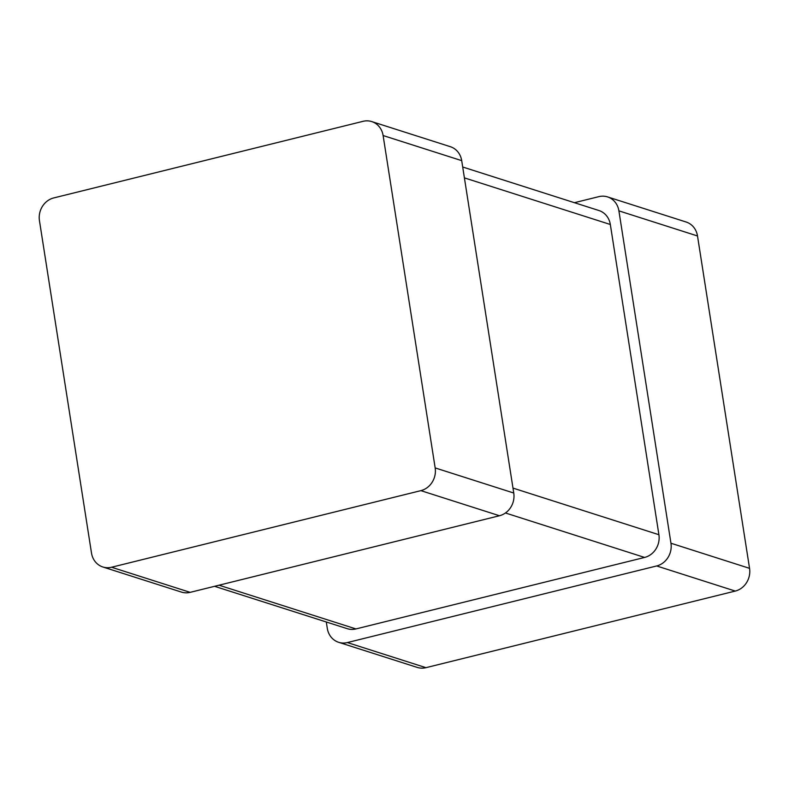 <?xml version="1.0" encoding="UTF-8"?>
<svg xmlns="http://www.w3.org/2000/svg" width="789" height="789" viewBox="0 0 789 789"><rect width="100%" height="100%" fill="white"/><g stroke="black" fill="none" stroke-linecap="round" stroke-linejoin="round"><path stroke-width="1.18" d="M607.54 196.905A19.114 17.24 -72.3 0 1 618.901 210.86L670.956 543.236L749.55 568.346L697.506 235.97A19.114 17.24 -72.3 0 0 686.134 222.015L607.54 196.905A19.114 17.24 -72.3 0 0 598.831 196.648L574.412 202.694M749.55 568.346A19.114 17.24 107.7 0 1 735.259 591.069L425.961 667.672A19.114 17.24 -72.3 0 1 417.253 667.415L338.659 642.305A19.114 17.24 -72.3 0 0 347.367 642.562L425.961 667.672M670.956 543.236A19.114 17.24 107.7 0 1 656.665 565.96L347.367 642.562M326.291 621.988L327.297 628.36A19.114 17.24 -72.3 0 0 338.659 642.305M512.988 488.095L658.904 534.715A19.114 17.24 107.7 0 1 644.613 557.438L355.938 628.932A19.114 17.24 -72.3 0 1 347.229 628.675L214.588 586.306M658.904 534.715L610.331 224.49A19.114 17.24 -72.3 0 0 598.959 210.535L462.709 167.012M513.757 493.026L461.703 160.64A19.114 17.24 -72.3 0 0 450.341 146.695L371.747 121.585A19.114 17.24 -72.3 0 0 363.039 121.328L53.741 197.931A19.114 17.24 107.7 0 0 39.45 220.654L91.494 553.03A19.114 17.24 -72.3 0 0 102.866 566.985A19.114 17.24 -72.3 0 0 111.574 567.242L190.169 592.352L499.467 515.74A19.114 17.24 107.7 0 0 513.757 493.026L435.163 467.916L383.109 135.54A19.114 17.24 -72.3 0 0 371.747 121.585M102.866 566.985L181.46 592.095A19.114 17.24 -72.3 0 0 190.169 592.352M435.163 467.916A19.114 17.24 107.7 0 1 420.872 490.64L111.574 567.242M618.901 210.86L697.506 235.97M656.665 565.96L735.259 591.069M505.453 512.978L644.613 557.438M219.036 585.201L355.938 628.932M464.405 177.88L610.331 224.49M383.109 135.54L461.703 160.64M420.872 490.64L499.467 515.74"/></g></svg>
